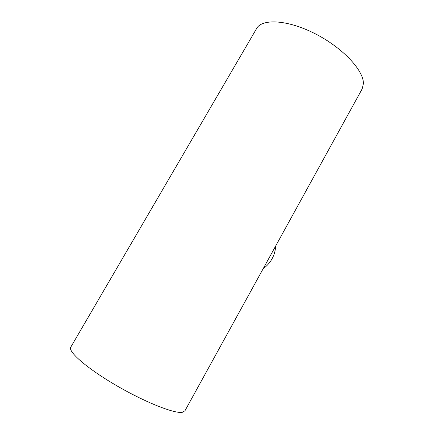 <?xml version="1.0" encoding="UTF-8"?>
<svg xmlns="http://www.w3.org/2000/svg" width="434" height="434" viewBox="0 0 434 434"><rect width="100%" height="100%" fill="white"/><g stroke="black" fill="none" stroke-linecap="round" stroke-linejoin="round"><path stroke-width="0.65" d="M184.803 411.052L362.184 88.867L363.377 83.729C364.012 70.633 342.534 47.48 314.558 33.44C286.608 19.302 261.018 18.483 256.244 29.17L70.926 346.885C67.069 350.748 85.547 367.381 114.771 384.589C143.947 401.819 174.425 413.922 182.356 412.3L184.96 410.77M362.184 88.867L361.842 89.491M263.199 268.662C266.926 266.015 269.894 262.7 272.102 258.729C274.272 254.736 275.449 250.516 275.639 246.067"/></g></svg>
